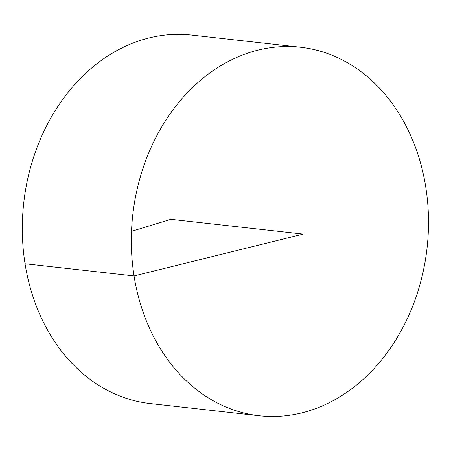 <?xml version="1.0" encoding="UTF-8"?>
<svg xmlns="http://www.w3.org/2000/svg" width="451" height="451" viewBox="0 0 451 451"><rect width="100%" height="100%" fill="white"/><g stroke="black" fill="none" stroke-linecap="round" stroke-linejoin="round"><path stroke-width="0.68" d="M308.354 411.075A185.412 148.075 -83.6 0 1 259.319 415.76A185.412 148.075 -83.6 0 1 132.752 215.054A185.412 148.075 -83.6 0 1 300.501 47.237A185.412 148.075 -83.6 0 1 428.45 217.303A185.412 148.075 -83.6 0 1 308.354 411.075M259.319 415.76L150.307 403.577A185.412 148.075 -83.6 0 1 23.74 202.871A185.412 148.075 -83.6 0 1 191.489 35.054L300.501 47.237M131.512 231.318L170.895 219.316L303.173 234.097L134.065 275.939L25.053 263.756"/></g></svg>
